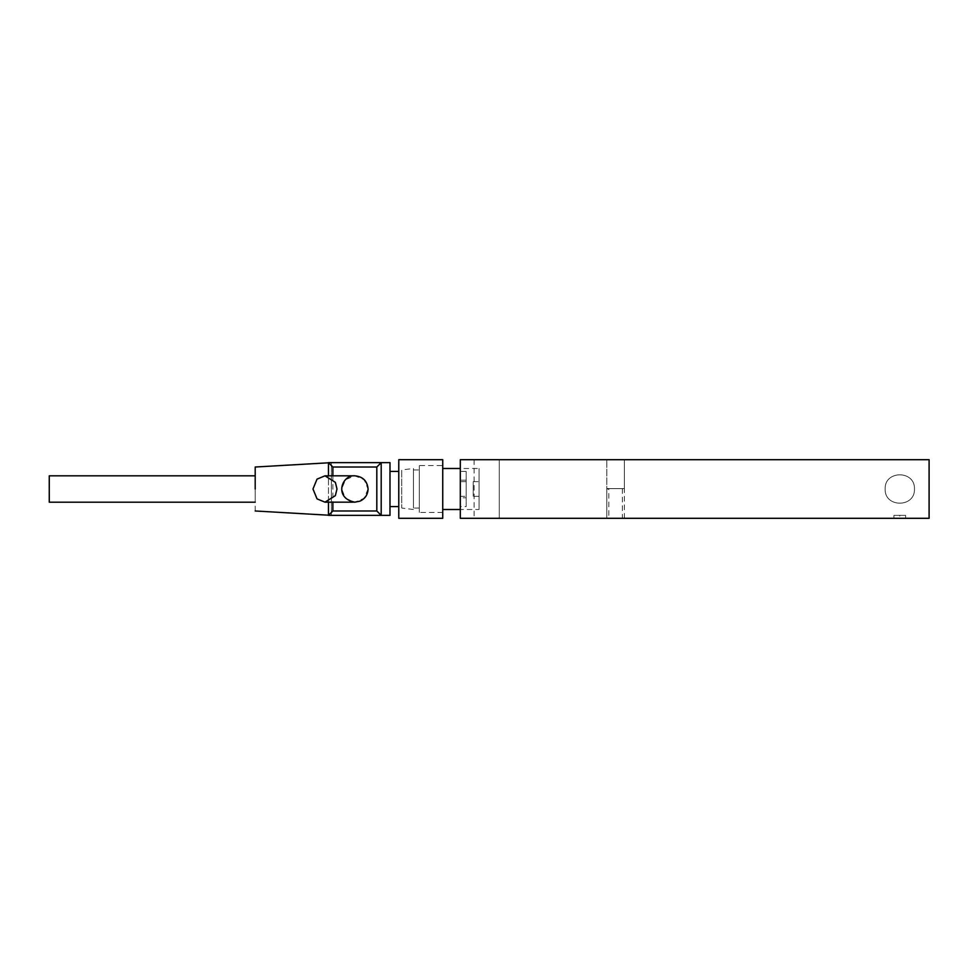 <?xml version="1.0" encoding="UTF-8"?>
<svg xmlns="http://www.w3.org/2000/svg" width="978" height="978" viewBox="0 0 978 978"><rect width="100%" height="100%" fill="white"/><g stroke="black" fill="none" stroke-linecap="round" stroke-linejoin="round"><path stroke-width="0.73" stroke-dasharray="4.89 3.67" d="M624.392 518.303L624.392 459.697L606.812 459.697L606.812 518.303L929.1 518.303L606.812 518.303L606.812 459.697L929.1 459.697L929.1 518.303L460.308 518.303L460.308 459.697L929.1 459.697L929.1 518.303L929.1 459.697L624.392 459.697L624.392 488.597L606.751 488.597L624.392 488.597M608.829 489L606.751 489L608.829 489L608.829 518.303M622.363 488.597L622.363 518.303L606.812 518.303L606.812 489M606.812 518.303L622.363 518.303M914.454 489C915.249 470.112 884.344 470.112 885.151 489C884.344 507.888 915.249 507.888 914.454 489C915.249 470.112 884.344 470.112 885.151 489C884.344 507.888 915.249 507.888 914.454 489C915.249 507.888 884.344 507.888 885.151 489C884.344 470.112 915.249 470.112 914.454 489C915.249 507.888 884.344 507.888 885.151 489C884.344 470.112 915.249 470.112 914.454 489M499.281 459.697L474.085 459.697L499.281 459.697L474.085 459.697L499.281 459.697L499.281 518.303L474.085 518.303L499.281 518.303L474.085 518.303L499.281 518.303L474.085 518.303L499.281 518.303L474.085 518.303L499.281 518.303L474.085 518.303L499.281 518.303L474.085 518.303L499.281 518.303L499.281 459.697L474.085 459.697L499.281 459.697L474.085 459.697L499.281 459.697L474.085 459.697L499.281 459.697L474.085 459.697L499.281 459.697L499.281 518.303M466.176 497.79L466.176 480.21L466.176 497.79L466.176 480.21L466.176 497.79L460.308 497.79L460.308 480.21L460.308 497.79M466.176 506.58L466.176 471.42L466.176 506.58L466.176 471.42L466.176 506.58L460.308 506.58L460.308 471.42L460.308 506.58M466.176 496.323L466.176 481.677L466.176 496.323L466.176 481.677L466.176 496.323L460.308 496.323L460.308 481.677L460.308 496.323M479.061 509.514L479.061 468.486L479.061 509.514L479.061 468.486L479.061 509.514L460.308 509.514L460.308 468.486L460.308 509.514M473.205 496.323L473.205 481.677L473.205 496.323L473.205 481.677L473.205 496.323L479.061 496.323L479.061 481.677L479.061 496.323M907.119 518.303L903.024 518.01L907.119 518.303M901.85 518.303L897.755 518.01L901.85 518.303M896.581 518.303L892.474 518.01L896.581 518.303M906.875 518.303L903.024 518.303L906.875 518.01M899.797 515.369L905.665 515.369L893.941 515.369L905.665 515.369L893.941 515.369L899.797 515.369L899.797 518.303L893.941 518.303L905.665 518.303L893.941 518.303L893.941 515.369L893.941 518.303L905.665 518.303L905.665 515.369L905.665 518.303L899.797 518.303L899.797 515.369M460.308 468.511L460.308 509.489L460.308 468.486L479.061 468.486M442.728 465.577L442.728 512.423L442.728 465.577L442.728 512.423L442.728 465.577L419.293 465.565L419.293 512.423L419.293 465.577M419.293 469.978L419.293 508.022L419.293 469.953L413.437 469.953L413.437 508.022L413.437 469.978M413.437 468.511L413.437 509.489L413.437 468.486L401.714 469.953L401.714 508.022L401.714 469.978M442.728 518.303L442.728 459.697M398.779 518.303L398.779 459.697M398.779 489L398.779 471.42L398.779 489C398.779 466.335 398.779 466.335 398.779 489C398.779 511.665 398.779 511.665 398.779 489L398.779 518.303L398.779 489C398.779 511.665 398.779 511.665 398.779 489C398.779 466.335 398.779 466.335 398.779 489M389.99 507.643L389.99 489C389.99 466.335 389.99 466.335 389.99 489C389.99 511.665 389.99 511.665 389.99 489L389.99 462.631L389.99 489C389.99 511.665 389.99 511.665 389.99 489C389.99 466.335 389.99 466.335 389.99 489L389.99 515.369M328.461 515.369L381.2 515.369L328.461 515.369L328.461 462.631L381.2 462.631L381.2 515.369L331.395 515.369L331.395 462.631L331.395 515.369L331.395 462.631L328.461 462.802M255.209 510.981L255.209 467.019M49.267 475.821L49.389 501.482L49.267 475.821M255.209 502.191L255.209 475.821L255.209 502.191M442.728 489L442.728 518.303L442.728 489M368.021 489L364.158 498.328L354.831 502.179L345.515 498.315L341.652 489L345.515 479.685L354.831 475.821L364.158 479.672L368.021 489M328.461 502.179L328.461 475.821M332.862 475.821L332.862 502.179M474.085 459.697L474.085 518.303M466.176 480.21L460.308 480.21M466.176 471.42L460.308 471.42M466.176 481.677L460.308 481.677M473.205 481.677L479.061 481.677M442.728 512.435L419.293 512.435M419.293 508.047L413.437 508.047M413.437 509.514L401.714 508.047M328.461 462.631L331.395 462.631M331.395 515.369L328.461 515.198"/><path stroke-width="1.47" d="M460.308 459.697L460.308 518.303L929.1 518.303L929.1 459.697L460.308 459.697M442.728 489L442.728 459.697L442.728 518.303L442.728 489L442.728 518.303L398.779 518.303L398.779 459.697L398.779 518.303L398.779 459.697L442.728 459.697L442.728 489M389.99 489L389.99 462.631L389.99 515.369L389.99 463.523L389.99 515.369L328.461 515.369L328.461 502.179M255.209 489L255.209 467.019L255.209 489M255.209 502.191L49.267 502.191L49.267 475.821L49.267 502.191M336.994 489L335.344 495.65L324.989 502.179L317.031 498.866L312.984 489L317.031 479.134L324.989 475.821L335.344 482.35L336.994 489M381.2 462.631L389.99 462.631L381.2 462.631L381.2 515.369L376.811 510.981L376.811 467.019L332.862 467.019L328.461 462.631L381.2 462.631L376.811 467.019M328.461 475.821L328.461 462.631M328.461 515.369L332.862 510.981L376.811 510.981M332.862 467.019L332.862 475.821M332.862 502.179L332.862 510.981M460.308 509.514L442.728 509.514M460.308 468.486L442.728 468.486M398.779 471.42L389.99 471.42L398.779 471.42M398.779 506.58L389.99 506.58L398.779 506.58M328.461 462.802L255.209 467.019M328.461 515.198L255.209 510.981M255.209 475.821L49.255 475.821M389.99 515.369L381.2 515.369M442.728 518.303L398.779 518.303M442.728 459.697L398.779 459.697M324.989 502.179L354.892 502.179C333.449 498.205 341.762 474.464 354.892 475.821L324.989 475.821M354.831 502.179L359.928 501.164C365.087 498.756 367.814 494.709 368.083 489C367.288 481.005 362.887 476.604 354.892 475.821L354.831 475.821"/></g></svg>
